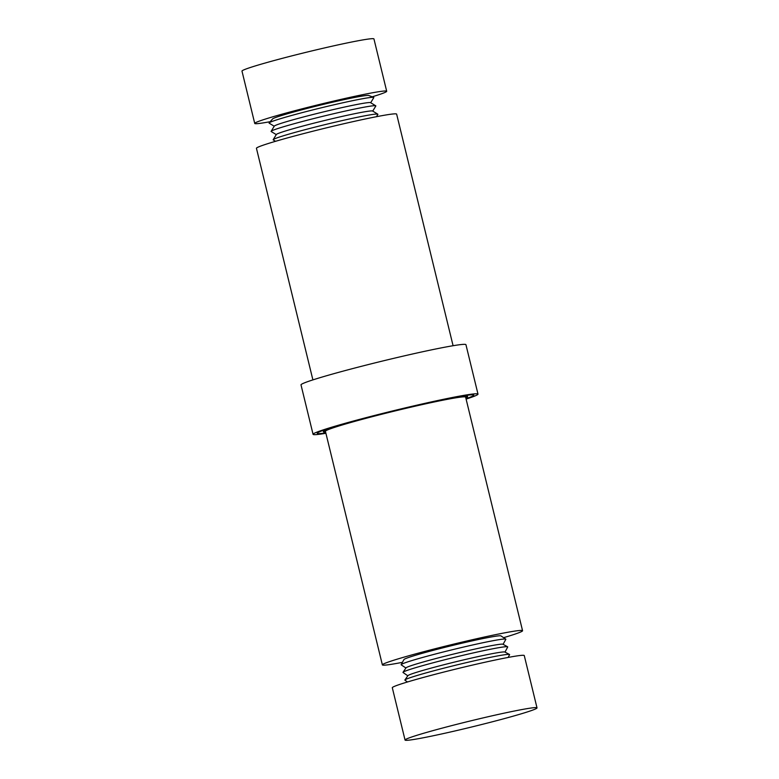 <?xml version="1.0" encoding="UTF-8"?>
<svg xmlns="http://www.w3.org/2000/svg" width="779" height="779" viewBox="0 0 779 779"><rect width="100%" height="100%" fill="white"/><g stroke="black" fill="none" stroke-linecap="round" stroke-linejoin="round"><path stroke-width="1.17" d="M372.167 96.82A67.909 3.087 166.3 0 0 386.696 91.26L373.949 38.95A67.909 3.087 166.3 0 0 280.498 58.824A67.909 3.087 166.3 0 0 241.987 71.123L254.733 123.433A67.909 3.087 166.3 0 0 270.196 121.68M386.696 91.26A67.909 3.087 166.3 0 0 293.245 111.134A67.909 3.087 166.3 0 0 254.733 123.433M370.687 102.731L373.774 97.657A53.897 2.454 166.3 0 0 373.657 97.404L368.759 95.486A49.583 2.259 166.3 0 0 300.665 110.112A49.583 2.259 166.3 0 0 272.611 118.924L269.144 122.887A53.897 2.454 166.3 0 0 269.154 123.16L274.227 126.237M373.657 97.404A53.897 2.454 166.3 0 0 299.633 113.306A53.897 2.454 166.3 0 0 269.144 122.887M372.722 111.095L375.819 106.022A53.897 2.454 166.3 0 0 375.76 105.808L370.561 102.653A49.583 2.259 166.3 0 0 302.398 117.249A49.583 2.259 166.3 0 0 274.305 126.11L271.141 131.31A53.897 2.454 166.3 0 0 271.189 131.524L276.272 134.611M375.76 105.808A53.897 2.454 166.3 0 0 301.677 121.68A53.897 2.454 166.3 0 0 271.141 131.31M376.442 116.714L377.854 114.396A53.897 2.454 166.3 0 0 377.805 114.172L372.605 111.017A49.583 2.259 166.3 0 0 304.443 125.623A49.583 2.259 166.3 0 0 276.35 134.485L273.176 139.684A53.897 2.454 166.3 0 0 273.234 139.899L275.552 141.301M377.805 114.172A53.897 2.454 166.3 0 0 303.713 130.044A53.897 2.454 166.3 0 0 273.176 139.684M453.086 345.72L396.638 114.133A72.145 3.282 166.3 0 0 297.354 135.244A72.145 3.282 166.3 0 0 256.447 148.312L312.895 379.899M466.105 399.101A84.882 3.866 166.3 0 0 477.994 394.116L465.939 344.678A84.882 3.866 166.3 0 0 349.138 369.519A84.882 3.866 166.3 0 0 301.006 384.884L313.061 434.322A84.882 3.866 166.3 0 0 325.914 433.28M477.994 394.116A84.882 3.866 166.3 0 0 361.193 418.946A84.882 3.866 166.3 0 0 313.061 434.322M466.008 398.712A80.568 3.671 166.3 0 0 473.798 395.128A80.568 3.671 166.3 0 0 362.936 418.712A80.568 3.671 166.3 0 0 317.248 433.299A80.568 3.671 166.3 0 0 325.817 432.89M465.803 397.884A74.171 3.379 166.3 0 0 467.585 396.647A74.171 3.379 166.3 0 0 365.526 418.352A74.171 3.379 166.3 0 0 323.46 431.78A74.171 3.379 166.3 0 0 325.612 432.063M503.604 637.67A72.145 3.282 166.3 0 0 522.563 630.708L465.618 397.124A72.145 3.282 166.3 0 0 366.344 418.235A72.145 3.282 166.3 0 0 325.427 431.303L382.372 664.886A72.145 3.282 166.3 0 0 402.402 662.345M522.563 630.708A72.145 3.282 166.3 0 0 423.279 651.828A72.145 3.282 166.3 0 0 382.372 664.886M503.098 644.311L505.834 639.325A53.897 2.454 166.3 0 0 505.785 639.131L500.946 635.888A49.963 2.279 166.3 0 0 432.257 650.592A49.963 2.279 166.3 0 0 403.95 659.531L401.146 664.643A53.897 2.454 166.3 0 0 401.195 664.838L405.917 668.002M505.785 639.131A53.897 2.454 166.3 0 0 431.683 654.993A53.897 2.454 166.3 0 0 401.146 664.643M504.996 652.101L507.704 646.998A53.897 2.454 166.3 0 0 507.626 646.794L502.961 644.243A49.963 2.279 166.3 0 0 434.302 658.956A49.963 2.279 166.3 0 0 406.005 667.876L403.025 672.287A53.897 2.454 166.3 0 0 403.055 672.511L407.816 675.792M507.626 646.794A53.897 2.454 166.3 0 0 433.552 662.666A53.897 2.454 166.3 0 0 403.025 672.287M508.122 657.447L509.583 654.701A53.897 2.454 166.3 0 0 509.505 654.487L504.85 652.023A49.963 2.279 166.3 0 0 436.191 666.746A49.963 2.279 166.3 0 0 407.904 675.666L404.905 679.979A53.897 2.454 166.3 0 0 404.934 680.203L407.495 681.976M509.505 654.487A53.897 2.454 166.3 0 0 435.432 670.359A53.897 2.454 166.3 0 0 404.905 679.979M537.013 707.877L524.267 655.567A67.909 3.087 166.3 0 0 430.806 675.442A67.909 3.087 166.3 0 0 392.304 687.74L405.051 740.05A67.909 3.087 166.3 0 0 498.502 720.176A67.909 3.087 166.3 0 0 537.013 707.877A67.909 3.087 166.3 0 0 443.563 727.752A67.909 3.087 166.3 0 0 405.051 740.05M467.244 395.255L467.585 396.647M323.119 430.388L323.46 431.78"/></g></svg>
